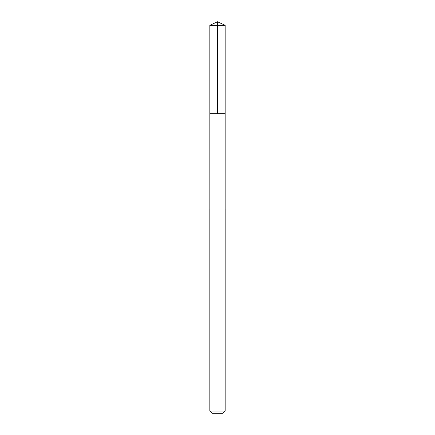 <?xml version="1.0" encoding="UTF-8"?>
<svg xmlns="http://www.w3.org/2000/svg" width="435" height="435" viewBox="0 0 435 435"><rect width="100%" height="100%" fill="white"/><g stroke="black" fill="none" stroke-linecap="round" stroke-linejoin="round"><path stroke-width="0.33" stroke-dasharray="2.17 1.63" d="M220.931 113.665L209.844 113.665L220.931 113.665M209.839 25.322L225.161 25.322M209.849 208.99L225.151 208.99M209.839 208.99L225.161 208.99M209.839 411.037L225.161 411.037M212.052 413.25L222.948 413.25"/><path stroke-width="0.65" d="M209.844 113.665L225.156 113.665L225.161 25.322L209.839 25.322L209.844 113.665L225.156 113.665L225.151 208.99L209.849 208.99L209.844 113.665M214.069 208.99L209.839 208.99L209.839 411.037L225.161 411.037L225.161 208.99L214.069 208.99M225.161 411.037L222.948 413.25L212.052 413.25L209.839 411.037M217.5 113.665L217.5 21.75L209.839 25.322M217.5 21.75L225.161 25.322"/></g></svg>
